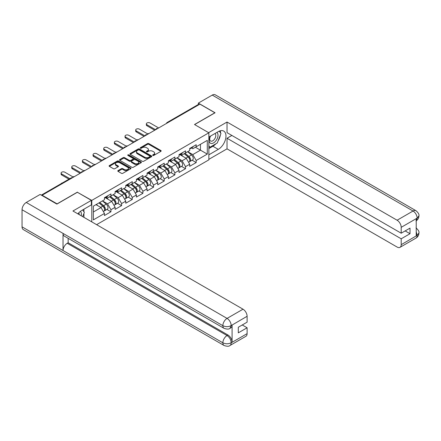 <?xml version="1.0" encoding="UTF-8"?>
<svg xmlns="http://www.w3.org/2000/svg" width="441" height="441" viewBox="0 0 441 441"><rect width="100%" height="100%" fill="white"/><g stroke="black" fill="none" stroke-linecap="round" stroke-linejoin="round"><path stroke-width="0.66" d="M152.834 155.43A0.661 0.386 0 0 0 153.777 155.43L160.899 151.318A0.948 0.546 0 0 0 161.174 150.932A0.948 0.546 0 0 0 160.899 150.546L148.832 143.579A0.948 0.546 0 0 0 147.487 143.579L140.365 147.691A0.661 0.386 0 0 0 140.172 147.961A0.661 0.386 0 0 0 140.365 148.231A0.661 0.386 0 0 0 141.302 148.231L142.228 147.696A3.032 1.753 0 0 1 146.517 147.696L147.52 148.281A3.032 1.753 0 0 1 148.413 149.516A3.032 1.753 0 0 1 147.52 150.756L146.599 151.291A0.661 0.386 0 0 0 146.406 151.561A0.661 0.386 0 0 0 146.599 151.831A0.661 0.386 0 0 0 147.537 151.831L148.463 151.296A3.032 1.753 0 0 1 152.751 151.296L153.76 151.88A3.032 1.753 0 0 1 154.648 153.121A3.032 1.753 0 0 1 153.76 154.356L152.834 154.89A0.661 0.386 0 0 0 152.641 155.16A0.661 0.386 0 0 0 152.834 155.43L152.834 154.89M118.056 170.595A0.948 0.546 0 0 0 117.78 170.981A0.948 0.546 0 0 0 118.056 171.367L121.44 173.324A0.948 0.546 0 0 0 122.785 173.324L130.696 168.754A0.948 0.546 0 0 0 130.971 168.368A0.948 0.546 0 0 0 130.696 167.982L118.629 161.015A0.948 0.546 0 0 0 117.284 161.015L109.374 165.584A0.948 0.546 0 0 0 109.098 165.97A0.948 0.546 0 0 0 109.374 166.356L113.464 168.716A0.948 0.546 0 0 0 114.803 168.716L118.188 166.764A0.948 0.546 0 0 0 118.469 166.373A0.948 0.546 0 0 0 118.188 165.987L116.165 164.818A2.536 1.466 0 0 1 115.421 163.782A2.536 1.466 0 0 1 116.986 162.431A2.536 1.466 0 0 1 119.748 162.746L127.692 167.332A2.536 1.466 0 0 1 128.436 168.368A2.536 1.466 0 0 1 126.87 169.724A2.536 1.466 0 0 1 124.108 169.405L122.785 168.638A0.948 0.546 0 0 0 121.44 168.638L118.056 170.595L118.056 171.367M77.445 192.111L57.087 203.863L42.132 195.231L199.911 104.137L214.872 112.769L194.514 124.522L208.858 132.802L91.789 200.396L77.445 192.309M142.294 161.285A0.948 0.546 0 0 0 143.634 161.285L151.544 156.72A0.948 0.546 0 0 0 151.825 156.329A0.948 0.546 0 0 0 151.544 155.943L139.477 148.975A0.948 0.546 0 0 0 138.138 148.975L130.227 153.545A0.948 0.546 0 0 0 129.946 153.931A0.948 0.546 0 0 0 130.227 154.317L142.294 161.285M128.177 155.574A0.661 0.386 0 0 1 128.849 155.667L128.849 154.879L141.12 161.963A0.948 0.546 0 0 1 141.396 162.349A0.948 0.546 0 0 1 141.12 162.735L133.21 167.304A0.948 0.546 0 0 1 131.87 167.304L119.798 160.337L119.798 159.565A0.948 0.546 0 0 0 119.522 159.951A0.948 0.546 0 0 0 119.798 160.337M119.798 159.565L123.188 157.608A0.948 0.546 0 0 1 124.527 157.608L129.422 160.436A0.948 0.546 0 0 0 130.762 160.436L133.006 159.135A0.948 0.546 0 0 0 133.287 158.749A0.948 0.546 0 0 0 133.006 158.363L127.912 155.419A0.661 0.386 0 0 1 127.719 155.149A0.661 0.386 0 0 1 128.127 154.797A0.661 0.386 0 0 1 128.849 154.879M91.789 221.884L91.789 200.396M96.601 224.667L208.858 159.857L208.858 132.802M106.893 209.431L110.945 211.774L110.945 209.723L107.532 203.808L102.477 200.887M110.945 211.774L104.456 215.517L104.456 213.466L93.36 219.877L93.36 206.151L104.456 199.745L104.456 197.695L110.945 193.946L110.945 195.997L115.112 193.593L115.112 191.543L121.6 187.794L121.6 189.845L125.768 187.442L125.768 185.391L132.256 181.642L132.256 183.693L136.423 181.29L136.423 179.239L142.912 175.49L142.912 177.541L147.079 175.138L147.079 173.087L153.567 169.338L153.567 171.389L157.735 168.986L157.735 166.935L164.223 163.187L164.223 165.237L168.39 162.834L168.39 160.783L174.879 157.035L174.879 159.085L179.046 156.682L179.046 154.631L185.534 150.883L185.534 152.933L189.702 150.53L189.702 148.479L196.19 144.731L196.19 146.781L207.287 140.376L207.287 154.096L196.19 160.507L192.772 154.593L187.717 151.671M192.138 160.215L196.19 162.558L196.19 160.507M196.19 162.558L189.702 166.301L189.702 164.25L185.534 166.659L182.116 160.745L177.061 157.823M181.483 166.367L185.534 168.71L185.534 166.659M185.534 168.71L179.046 172.453L179.046 170.402L174.879 172.811L171.461 166.896L166.411 163.975M170.827 172.519L174.879 174.862L174.879 172.811M174.879 174.862L168.39 178.605L168.39 176.554L164.223 178.963L160.811 173.048L155.756 170.127M160.171 178.671L164.223 181.014L164.223 178.963M164.223 181.014L157.735 184.757L157.735 182.706L153.567 185.115L150.155 179.2L145.1 176.279M149.516 184.823L153.567 187.166L153.567 185.115M153.567 187.166L147.079 190.909L147.079 188.858L142.912 191.267L139.499 185.352L134.444 182.431M138.86 190.975L142.912 193.318L142.912 191.267M142.912 193.318L136.423 197.061L136.423 195.01L132.256 197.419L128.844 191.504L123.789 188.583M128.204 197.127L132.256 199.47L132.256 197.419M132.256 199.47L125.768 203.213L125.768 201.162L121.6 203.571L118.188 197.656L113.133 194.735M117.549 203.279L121.6 205.622L121.6 203.571M121.6 205.622L115.112 209.365L115.112 207.314L110.945 209.723M106.209 197.21L107.532 197.97L110.945 195.997M107.532 203.808L111.7 201.399L105.322 197.722M115.112 207.314L111.7 201.399M116.865 191.058L118.188 191.818L121.6 189.845M118.188 197.656L122.355 195.247L115.977 191.57M125.768 201.162L122.355 195.247M127.521 184.906L128.844 185.667L132.256 183.693M128.844 191.504L133.011 189.095L126.633 185.418M136.423 195.01L133.011 189.095M138.176 178.754L139.499 179.515L142.912 177.541M139.499 185.352L143.661 182.943L137.289 179.267M147.079 188.858L143.661 182.943M148.832 172.602L150.155 173.363L153.567 171.389M150.155 179.2L154.317 176.791L147.944 173.115M157.735 182.706L154.317 176.791M159.488 166.45L160.811 167.211L164.223 165.237M160.811 173.048L164.973 170.639L158.6 166.963M168.39 176.554L164.973 170.639M170.143 160.298L171.461 161.059L174.879 159.085M171.461 166.896L175.628 164.487L169.256 160.811M179.046 170.402L175.628 164.487M180.799 154.146L182.116 154.907L185.534 152.933M182.116 160.745L186.284 158.336L179.911 154.659M189.702 164.25L186.284 158.336M198.885 104.726L167.944 122.592M167.508 122.841A1.45 0.838 120 0 1 167.878 122.548A1.45 0.838 60 0 0 167.156 122.477L198.092 104.616A1.45 0.838 60 0 1 198.819 104.688M191.455 147.994L192.772 148.755L196.19 146.781M192.772 154.593L200.457 150.155L200.457 144.317L207.287 140.376M195.402 147.239L207.287 154.096M42.132 195.231L42.132 195.584M93.36 211.989L101.044 207.551L95.989 204.635M104.456 213.466L101.044 207.551M153.099 155.524L153.76 155.144A3.032 1.753 0 0 0 154.648 153.909L154.648 153.121M148.413 149.516L148.413 150.309A3.032 1.753 0 0 1 147.52 151.544L146.864 151.925M160.888 151.324L148.832 144.367A0.948 0.546 0 0 0 147.487 144.367L140.629 148.325M151.544 155.943L151.544 156.72L139.477 149.764A0.948 0.546 0 0 0 138.138 149.764L130.238 154.322L130.227 153.545M149.868 156.599A0.661 0.386 0 0 0 150.061 156.329A0.661 0.386 0 0 0 149.868 156.059L139.273 149.946A0.661 0.386 0 0 0 138.336 149.946L137.366 150.508A3.032 1.753 0 0 0 136.478 151.743A3.032 1.753 0 0 0 137.366 152.983L144.604 157.161A3.032 1.753 0 0 0 148.898 157.161L149.868 156.599L149.868 157.393A0.661 0.386 0 0 0 150.061 157.117L150.061 156.329M136.478 151.743L136.478 152.531A3.032 1.753 0 0 0 137.366 153.771L137.366 152.983M149.868 157.393L148.898 157.95A3.032 1.753 0 0 1 144.604 157.95L137.366 153.771M119.814 160.342L123.188 158.396L123.188 157.608M133.287 158.749L133.287 159.537A0.948 0.546 0 0 1 133.006 159.923L130.762 161.224A0.948 0.546 0 0 1 129.422 161.224L124.527 158.396A0.948 0.546 0 0 0 123.188 158.396M128.849 155.667L141.109 162.746M134.499 163.368A2.536 1.466 0 0 0 137.261 163.683A2.536 1.466 0 0 0 138.827 162.332A2.536 1.466 0 0 0 138.088 161.296L135.288 159.681A0.948 0.546 0 0 0 133.948 159.681L131.699 160.976A0.948 0.546 0 0 0 131.424 161.362A0.948 0.546 0 0 0 131.699 161.748L134.499 163.368L134.499 164.157A2.536 1.466 0 0 0 137.261 164.471A2.536 1.466 0 0 0 138.827 163.12L138.827 162.332M131.424 161.362L131.424 162.15A0.948 0.546 0 0 0 131.699 162.536L131.699 161.748M134.499 164.157L131.699 162.536M128.436 168.368L128.436 169.157A2.536 1.466 0 0 1 126.87 170.513A2.536 1.466 0 0 1 124.108 170.193L122.785 169.427A0.948 0.546 0 0 0 121.44 169.427L118.067 171.378M115.421 163.782L115.421 164.57A2.536 1.466 0 0 0 116.165 165.607L116.165 164.818M118.177 166.77L116.165 165.607M130.679 168.765L118.629 161.803A0.948 0.546 0 0 0 117.284 161.803L109.385 166.362M148.882 133.595A2.172 1.257 0 0 0 147.399 133.755M188.886 157.553L188.412 157.277M189.498 161.615A3.186 1.841 -120 0 0 189.961 161.472A3.186 1.841 -120 0 0 190.534 159.245A3.186 1.841 -120 0 0 188.875 156.467L185.033 153.225M189.961 161.472L192.59 159.956A3.186 1.841 -120 0 0 193.164 157.729A3.186 1.841 -120 0 0 191.504 154.951L187.662 151.71M184.288 153.655L188.676 157.354A1.929 1.114 60 0 1 189.718 159.73M188.561 162.282L189.145 161.946A3.186 1.841 -120 0 0 189.713 159.719A3.186 1.841 -120 0 0 188.053 156.941L184.211 153.7M183.103 156.5L180.507 154.311M158.655 127.951L150.05 122.984A2.172 1.257 0 0 0 147.68 122.714A2.172 1.257 0 0 0 146.34 123.871A2.172 1.257 0 0 0 146.974 124.759L146.974 125.784A2.172 1.257 180 0 1 146.34 124.897L146.34 123.871M154.697 130.238L146.974 125.784M190.556 147.983A3.186 1.841 60 0 1 189.961 148.854A3.186 1.841 60 0 1 189.702 148.964M193.186 146.467A3.186 1.841 60 0 1 192.59 147.338L189.961 148.854M155.585 129.726L146.974 124.759M210.274 136.247A6.279 3.627 120 0 0 210.12 142.989A6.279 3.627 120 0 0 215.792 140.933A6.279 3.627 120 0 0 216.873 132.438M210.627 136.043A4.3 2.481 120 0 0 210.616 141.026A4.3 2.481 120 0 0 214.282 139.466A4.3 2.481 120 0 0 214.91 133.584A4.3 2.481 120 0 0 214.899 133.573M219.265 131.126L220.947 133.513L217.259 143.016L209.883 147.277L208.858 145.817M208.858 146.682L209.883 147.277M81.194 215.77A6.279 3.627 120 0 0 80.361 211.382M79.193 214.613A4.3 2.481 120 0 0 78.752 212.849M82.627 209.944L84.341 212.386L82.693 216.636M215.903 143.805A10.865 6.273 120 0 1 212.887 146.252L218.284 149.367A10.865 6.273 120 0 0 225.384 139.791A10.865 6.273 120 0 0 223.719 131.082A10.865 6.273 120 0 0 218.284 131.622L208.858 137.063M218.284 149.367L208.858 154.808M208.858 159.344L227.027 148.854L227.027 138.248L401.2 238.802L401.2 244.678L417.247 235.329L416.227 235.808L416.227 218.852L417.147 218.119L401.2 227.33A5.794 3.346 -120 0 0 397.104 220.23L413.052 211.024L212.242 95.085L198.34 103.111L215.076 112.769L194.619 124.583M231.878 135.448L227.027 138.248M405.163 230.919L410.014 233.719L410.014 228.118L401.2 233.206L227.027 132.647L227.027 122.036L397.104 220.23M208.621 132.664L227.027 122.036M227.027 148.854L397.104 247.048A5.794 3.346 -120 0 0 400.004 247.335A5.794 3.346 -120 0 0 401.2 244.678M212.242 95.085A5.942 3.429 -60 0 1 215.208 94.793L416.023 210.726A5.942 3.429 -60 0 0 413.052 211.024A5.794 3.346 60 0 1 417.147 218.119M198.34 104.55L198.34 103.111M401.2 233.206L401.2 227.33M410.014 233.719L401.2 238.802M218.058 140.96A10.865 6.273 120 0 0 220.395 134.929M220.572 132.984A10.865 6.273 120 0 0 220.302 130.768M212.887 146.252L208.858 148.578M208.858 147.316L209.409 147.002M416.227 231.751L417.147 235.274M416.023 227.881C418.355 229.976 419.33 231.652 418.95 232.909L417.258 235.329M416.023 210.726C418.349 212.805 419.325 214.497 418.95 215.798L417.252 218.179M224.094 328.358A5.942 3.429 -60 0 1 222.859 325.678C225.594 326.99 228.328 326.979 231.051 325.645L229.959 328.352C228.989 329.339 227.032 329.339 224.094 328.358L64.265 236.084A5.942 3.429 -60 0 1 63.03 233.399L22.05 209.74A5.942 3.429 -60 0 1 26.251 202.463L40.153 194.442L56.883 204.1L77.373 192.27L91.375 200.357L91.375 204.889L81.679 210.489A10.865 6.273 120 0 0 77.875 213.852M91.375 200.357L72.936 211.002L243.013 309.196A5.794 3.346 60 0 1 247.109 316.291L247.109 322.167L238.3 327.255L238.3 332.856L247.109 327.768L247.109 333.644A5.794 3.346 60 0 1 245.907 336.296L229.959 345.507A5.794 3.346 -120 0 0 231.161 342.85L247.109 333.644M83.696 217.215L85.984 218.532M83.933 217.077L83.933 213.433M83.933 211.807L83.933 209.188M229.959 345.507C229.033 346.488 227.076 346.488 224.094 345.512L23.279 229.574A5.942 3.429 -60 0 1 22.05 226.856L63.03 250.516A5.942 3.429 -60 0 1 67.23 243.278L227.06 335.557L227.986 335.022A5.794 3.346 60 0 1 232.082 342.122L232.082 325.166A5.794 3.346 60 0 1 230.88 327.817L229.959 328.352M22.05 209.74L22.05 226.856M26.251 202.463L227.06 318.402A5.942 3.429 -60 0 0 222.859 325.678L63.03 233.399L63.03 250.516L222.859 342.795C225.588 344.112 228.322 344.112 231.056 342.795L231.161 342.85M247.109 327.768L242.258 324.967M68.157 238.327L68.157 242.748L227.986 335.022M68.157 242.748L67.23 243.278M138.226 139.747A2.172 1.257 0 0 0 136.743 139.907M178.23 163.705L177.756 163.429M178.842 167.767A3.186 1.841 -120 0 0 179.305 167.624A3.186 1.841 -120 0 0 179.878 165.397A3.186 1.841 -120 0 0 178.219 162.619L174.377 159.377M179.305 167.624L181.935 166.108A3.186 1.841 -120 0 0 182.508 163.881A3.186 1.841 -120 0 0 180.849 161.103L177.006 157.861M173.633 159.807L178.021 163.506A1.929 1.114 60 0 1 179.063 165.882M177.905 168.434L178.489 168.098A3.186 1.841 -120 0 0 179.063 165.871A3.186 1.841 -120 0 0 177.398 163.093L173.556 159.851M172.448 162.652L169.851 160.463M127.57 145.899A2.172 1.257 0 0 0 126.087 146.059M167.574 169.857L167.1 169.581M168.186 173.919A3.186 1.841 -120 0 0 168.649 173.776A3.186 1.841 -120 0 0 169.223 171.549A3.186 1.841 -120 0 0 167.563 168.771L163.721 165.529M168.649 173.776L171.279 172.26A3.186 1.841 -120 0 0 171.852 170.033A3.186 1.841 -120 0 0 170.193 167.255L166.351 164.013M162.977 165.954L167.365 169.658A1.929 1.114 60 0 1 168.407 172.034M167.249 174.586L167.834 174.25A3.186 1.841 -120 0 0 168.407 172.023A3.186 1.841 -120 0 0 166.742 169.245L162.9 166.003M161.792 168.804L159.195 166.615M116.915 152.051A2.172 1.257 0 0 0 115.432 152.211M156.924 176.009L156.445 175.733M157.531 180.071A3.186 1.841 -120 0 0 157.994 179.928A3.186 1.841 -120 0 0 158.567 177.701A3.186 1.841 -120 0 0 156.908 174.923L153.066 171.681M157.994 179.928L160.623 178.412A3.186 1.841 -120 0 0 161.197 176.185A3.186 1.841 -120 0 0 159.537 173.407L155.695 170.16M152.327 172.106L156.709 175.81A1.929 1.114 60 0 1 157.751 178.186M156.594 180.738L157.178 180.402A3.186 1.841 -120 0 0 157.751 178.175A3.186 1.841 -120 0 0 156.092 175.397L152.244 172.155M151.136 174.956L148.545 172.767M106.259 158.203A2.172 1.257 0 0 0 104.776 158.363M146.269 182.161L145.789 181.885M146.875 186.223A3.186 1.841 -120 0 0 147.344 186.08A3.186 1.841 -120 0 0 147.911 183.853A3.186 1.841 -120 0 0 146.252 181.075L142.41 177.833M147.344 186.08L149.973 184.564A3.186 1.841 -120 0 0 150.541 182.337A3.186 1.841 -120 0 0 148.882 179.559L145.039 176.312M141.671 178.258L146.054 181.962A1.929 1.114 60 0 1 147.096 184.338M145.943 186.89L146.522 186.554A3.186 1.841 -120 0 0 147.096 184.327A3.186 1.841 -120 0 0 145.436 181.549L141.589 178.307M140.481 181.108L137.89 178.919M95.603 164.355A2.172 1.257 0 0 0 94.12 164.515M135.613 188.313L135.133 188.037M136.225 192.375A3.186 1.841 -120 0 0 136.688 192.232A3.186 1.841 -120 0 0 137.256 190.005A3.186 1.841 -120 0 0 135.596 187.227L131.754 183.985M136.688 192.232L139.317 190.716A3.186 1.841 -120 0 0 139.891 188.489A3.186 1.841 -120 0 0 138.226 185.711L134.384 182.464M131.016 184.41L135.398 188.114A1.929 1.114 60 0 1 136.44 190.49M135.288 193.042L135.867 192.706A3.186 1.841 -120 0 0 136.44 190.479A3.186 1.841 -120 0 0 134.781 187.701L130.933 184.459M129.825 187.26L127.234 185.071M148 134.103L139.395 129.136A2.172 1.257 0 0 0 137.024 128.866A2.172 1.257 0 0 0 135.685 130.023A2.172 1.257 0 0 0 136.319 130.911L136.319 131.936A2.172 1.257 180 0 1 135.685 131.049L135.685 130.023M144.042 136.39L136.319 131.936M179.9 154.135A3.186 1.841 60 0 1 179.305 155.006A3.186 1.841 60 0 1 179.046 155.116M182.53 152.619A3.186 1.841 60 0 1 181.935 153.49L179.305 155.006M144.929 135.878L136.319 130.911M137.344 140.255L128.739 135.288A2.172 1.257 0 0 0 126.369 135.018A2.172 1.257 0 0 0 125.029 136.175A2.172 1.257 0 0 0 125.668 137.063L125.668 138.088A2.172 1.257 180 0 1 125.029 137.201L125.029 136.175M133.386 142.542L125.668 138.088M169.245 160.287A3.186 1.841 60 0 1 168.649 161.158A3.186 1.841 60 0 1 168.39 161.263M171.874 158.771A3.186 1.841 60 0 1 171.279 159.636L168.649 161.158M134.273 142.03L125.668 137.063M126.688 146.406L118.083 141.44A2.172 1.257 0 0 0 115.718 141.17A2.172 1.257 0 0 0 114.373 142.327A2.172 1.257 0 0 0 115.013 143.215L115.013 144.24A2.172 1.257 180 0 1 114.373 143.353L114.373 142.327M122.73 148.694L115.013 144.24M158.589 166.439A3.186 1.841 60 0 1 157.994 167.31A3.186 1.841 60 0 1 157.735 167.415M161.219 164.923A3.186 1.841 60 0 1 160.623 165.788L157.994 167.31M123.618 148.182L115.013 143.215M116.033 152.558L107.428 147.592A2.172 1.257 0 0 0 105.063 147.322A2.172 1.257 0 0 0 103.718 148.479A2.172 1.257 0 0 0 104.357 149.367L104.357 150.392A2.172 1.257 180 0 1 103.718 149.505L103.718 148.479M112.075 154.846L104.357 150.392M147.933 172.591A3.186 1.841 60 0 1 147.344 173.462A3.186 1.841 60 0 1 147.079 173.567M150.563 171.075A3.186 1.841 60 0 1 149.973 171.94L147.344 173.462M112.962 154.333L104.357 149.367M105.382 158.71L96.772 153.744A2.172 1.257 0 0 0 94.407 153.474A2.172 1.257 0 0 0 93.062 154.631A2.172 1.257 0 0 0 93.701 155.519L93.701 156.544A2.172 1.257 180 0 1 93.062 155.656L93.062 154.631M101.419 160.998L93.701 156.544M137.278 178.743A3.186 1.841 60 0 1 136.688 179.614A3.186 1.841 60 0 1 136.423 179.719M139.907 177.227A3.186 1.841 60 0 1 139.317 178.092L136.688 179.614M102.306 160.485L93.701 155.519M84.948 170.507A2.172 1.257 0 0 0 83.465 170.667M124.957 194.464L124.478 194.189M125.569 198.527A3.186 1.841 -120 0 0 126.032 198.384A3.186 1.841 -120 0 0 126.606 196.157A3.186 1.841 -120 0 0 124.941 193.379L121.099 190.137M126.032 198.384L128.662 196.868A3.186 1.841 -120 0 0 129.235 194.635A3.186 1.841 -120 0 0 127.57 191.863L123.728 188.616M120.36 190.562L124.742 194.266A1.929 1.114 60 0 1 125.784 196.642M124.632 199.194L125.211 198.858A3.186 1.841 -120 0 0 125.784 196.631A3.186 1.841 -120 0 0 124.125 193.853L120.277 190.611M119.169 193.412L116.578 191.223M94.727 164.862L86.116 159.896A2.172 1.257 0 0 0 83.751 159.625A2.172 1.257 0 0 0 82.406 160.783A2.172 1.257 0 0 0 83.046 161.671L83.046 162.696A2.172 1.257 180 0 1 82.406 161.808L82.406 160.783M90.763 167.15L83.046 162.696M126.622 184.895A3.186 1.841 60 0 1 126.032 185.766A3.186 1.841 60 0 1 125.768 185.87M129.252 183.379A3.186 1.841 60 0 1 128.662 184.244L126.032 185.766M91.651 166.637L83.046 161.671M74.292 176.659A2.172 1.257 0 0 0 72.815 176.819M114.302 200.616L113.822 200.341M114.914 204.679A3.186 1.841 -120 0 0 115.377 204.536A3.186 1.841 -120 0 0 115.95 202.309A3.186 1.841 -120 0 0 114.285 199.53L110.443 196.289M115.377 204.536L118.006 203.02A3.186 1.841 -120 0 0 118.579 200.787A3.186 1.841 -120 0 0 116.92 198.015L113.072 194.768M109.704 196.714L114.087 200.412A1.929 1.114 60 0 1 115.129 202.794M113.976 205.346L114.555 205.01A3.186 1.841 -120 0 0 115.129 202.783A3.186 1.841 -120 0 0 113.469 200.005L109.622 196.763M108.514 199.564L105.923 197.375M84.071 171.014L75.461 166.048A2.172 1.257 0 0 0 73.096 165.777A2.172 1.257 0 0 0 71.751 166.935A2.172 1.257 0 0 0 72.39 167.823L72.39 168.848A2.172 1.257 180 0 1 71.751 167.96L71.751 166.935M80.108 173.302L72.39 168.848M115.966 191.047A3.186 1.841 60 0 1 115.377 191.918A3.186 1.841 60 0 1 115.112 192.022M118.596 189.531A3.186 1.841 60 0 1 118.006 190.396L115.377 191.918M80.995 172.789L72.39 167.823M62.567 182.861A2.172 1.257 0 0 0 61.216 183.643M103.646 206.768L103.166 206.493M104.258 210.831A3.186 1.841 -120 0 0 104.721 210.688A3.186 1.841 -120 0 0 105.294 208.461A3.186 1.841 -120 0 0 103.635 205.682L99.787 202.441M104.721 210.688L107.35 209.166A3.186 1.841 -120 0 0 107.924 206.939A3.186 1.841 -120 0 0 106.264 204.166L102.417 200.92M99.049 202.866L103.431 206.564A1.929 1.114 60 0 1 104.478 208.946M103.321 211.498L103.9 211.162A3.186 1.841 -120 0 0 104.473 208.935A3.186 1.841 -120 0 0 102.814 206.156L98.971 202.915M97.858 205.715L96.336 204.431M73.415 177.166L64.81 172.199A2.172 1.257 0 0 0 62.44 171.929A2.172 1.257 0 0 0 61.095 173.087A2.172 1.257 0 0 0 61.734 173.975L61.734 175A2.172 1.257 180 0 1 61.095 174.112L61.095 173.087M68.961 179.173L61.734 175M105.311 197.199A3.186 1.841 60 0 1 104.721 198.07A3.186 1.841 60 0 1 104.456 198.174M107.94 195.683A3.186 1.841 60 0 1 107.35 196.548L104.721 198.07M69.849 178.66L61.734 173.975M72.048 177.955L41.757 195.369M72.346 177.784A1.45 0.838 -60 0 0 71.982 177.916A1.45 0.838 -120 0 0 71.255 177.844L41.333 195.12M156.853 128.993A1.45 0.838 120 0 1 157.222 128.7A1.45 0.838 -60 0 1 157.591 128.568M146.197 135.144A1.45 0.838 120 0 1 146.566 134.852A1.45 0.838 -60 0 1 146.936 134.72M135.541 141.296A1.45 0.838 120 0 1 135.911 141.004A1.45 0.838 -60 0 1 136.28 140.872M124.886 147.448A1.45 0.838 120 0 1 125.255 147.156A1.45 0.838 -60 0 1 125.624 147.024M114.236 153.6A1.45 0.838 120 0 1 114.599 153.308A1.45 0.838 -60 0 1 114.969 153.176M103.58 159.752A1.45 0.838 120 0 1 103.944 159.46A1.45 0.838 -60 0 1 104.313 159.328M92.924 165.904A1.45 0.838 120 0 1 93.288 165.612A1.45 0.838 -60 0 1 93.657 165.48M82.269 172.056A1.45 0.838 120 0 1 82.632 171.764A1.45 0.838 -60 0 1 83.002 171.632M153.76 155.144L153.76 154.356M146.599 151.831L146.599 151.291M147.52 151.544L147.52 150.756M140.365 148.231L140.365 147.691M147.487 144.367L147.487 143.579M148.832 144.367L148.832 143.579M160.899 151.318L160.899 150.546M138.138 149.764L138.138 148.975M139.477 149.764L139.477 148.975M144.604 157.95L144.604 157.161M148.898 157.95L148.898 157.161M124.527 158.396L124.527 157.608M129.422 161.224L129.422 160.436M130.762 161.224L130.762 160.436M133.006 159.923L133.006 159.135M141.12 162.735L141.12 161.963M121.44 169.427L121.44 168.638M122.785 169.427L122.785 168.638M124.108 170.193L124.108 169.405M118.188 166.764L118.188 165.987M109.374 166.356L109.374 165.584M117.284 161.803L117.284 161.015M118.629 161.803L118.629 161.015M130.696 168.754L130.696 167.982M188.875 156.467L191.504 154.951M185.964 158.148L188.053 156.941M418.95 232.931C418.884 235.202 417.886 236.933 415.951 238.123A5.794 3.346 -120 0 0 417.147 235.472M416.227 220.776L417.147 218.317M232.082 342.122L231.062 342.789M247.109 316.291L231.062 325.64M231.161 325.695L232.082 325.166M231.161 325.502A5.794 3.346 60 0 0 227.06 318.402L243.013 309.196M224.094 345.512A5.942 3.429 -60 0 1 222.859 342.795A5.942 3.429 -60 0 1 227.06 335.557C229.529 337.211 230.897 339.576 231.161 342.657M178.219 162.619L180.849 161.103M175.309 164.3L177.398 163.093M167.563 168.771L170.193 167.255M164.653 170.452L166.742 169.245M156.908 174.923L159.537 173.407M153.997 176.604L156.092 175.397M146.252 181.075L148.882 179.559M143.342 182.756L145.436 181.549M135.596 187.227L138.226 185.711M132.686 188.908L134.781 187.701M124.941 193.379L127.57 191.863M122.03 195.06L124.125 193.853M114.285 199.53L116.92 198.015M111.375 201.212L113.469 200.005M103.635 205.682L106.264 204.166M100.719 207.364L102.814 206.156M167.156 122.477A1.45 1.45 0 0 0 166.455 123.452M157.685 128.513A1.45 1.45 0 0 0 155.8 129.599M147.029 134.665A1.45 1.45 0 0 0 145.144 135.751M136.374 140.817A1.45 1.45 0 0 0 134.488 141.903M125.718 146.969A1.45 1.45 0 0 0 123.833 148.055M115.068 153.121A1.45 1.45 0 0 0 113.183 154.207M104.412 159.273A1.45 1.45 0 0 0 102.527 160.359M93.757 165.425A1.45 1.45 0 0 0 91.871 166.511M83.101 171.577A1.45 1.45 0 0 0 81.216 172.663M72.445 177.729A1.45 1.45 0 0 0 71.255 177.844M400.004 247.335L415.951 238.123M418.95 215.814C418.873 218.069 417.87 219.783 415.951 220.969"/></g></svg>
